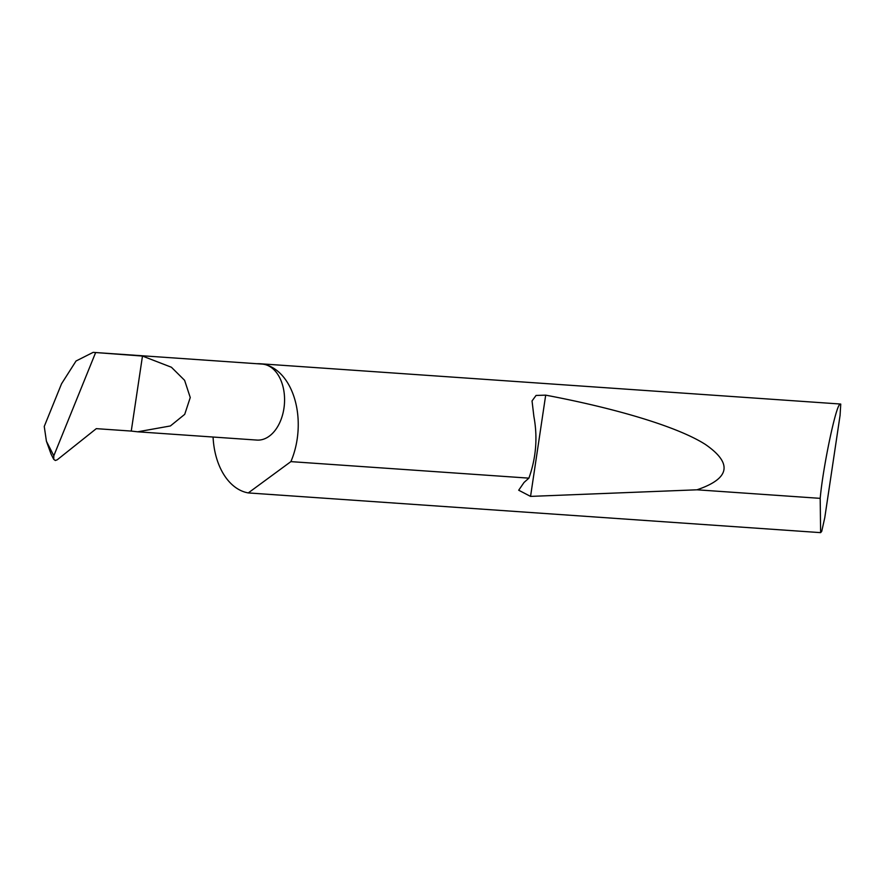 <?xml version="1.0" encoding="UTF-8"?>
<svg xmlns="http://www.w3.org/2000/svg" width="885" height="885" viewBox="0 0 885 885"><rect width="100%" height="100%" fill="white"/><g stroke="black" fill="none" stroke-linecap="round" stroke-linejoin="round"><path stroke-width="1.33" d="M131.257 431.072L137.684 431.803L170.407 425.951L184.722 414.335L190.253 397.531L184.6 380.318L171.413 367.242L142.474 356.058L131.257 431.072L96.299 428.65L57.237 459.791L55.346 460.488L53.742 459.359L51.087 454.127L46.418 441.239L44.25 426.448L61.552 383.758L76.044 361.003L93.146 352.363L142.474 356.058M528.898 478.143C536.1 457.921 537.77 437.378 533.887 416.514L532.04 400.938L536.067 395.44L545.691 395.152C613.626 407.93 676.948 426.26 705.4 444.447C732.846 463.441 730.036 478.564 696.982 489.803L530.558 496.397L518.698 490.224L524.031 482.469L528.898 478.143L290.877 461.627A64.915 42.502 -86 0 0 265.157 364.576A38.077 24.935 94 0 1 284.229 406.093A38.077 24.935 94 0 1 256.916 440.077L137.684 431.803M840.75 404.069L840.075 415.353L824.765 517.758L821.722 531.376L820.616 532.637L820.196 498.355C823.05 466.218 836.458 402.985 840.097 404.478L840.75 404.069A64.915 42.502 -86 0 0 839.611 403.969L260.101 363.757A64.915 42.502 -86 0 0 256.805 363.724M820.196 498.355L696.982 489.803M93.146 352.363L262.192 364.089A38.077 24.935 94 0 1 265.157 364.576A64.915 42.502 -86 0 0 260.101 363.757M213.075 437.035A64.915 42.502 -86 0 0 246.052 492.436A64.915 42.502 -86 0 0 248.276 492.923L820.616 532.637M46.418 441.239L53.808 455.797L53.742 459.359M53.808 455.797L95.536 352.805M290.877 461.627L248.276 492.923M530.558 496.397L545.691 395.152"/></g></svg>

